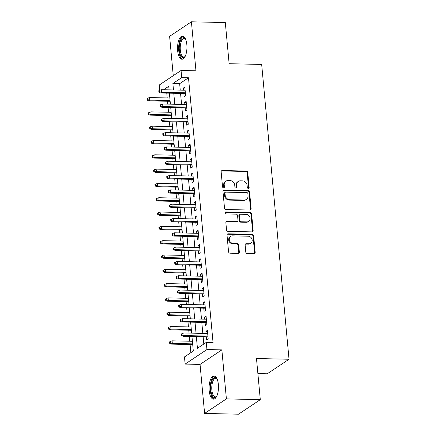 <?xml version="1.0" encoding="UTF-8"?>
<svg xmlns="http://www.w3.org/2000/svg" width="436" height="436" viewBox="0 0 436 436"><rect width="100%" height="100%" fill="white"/><g stroke="black" fill="none" stroke-linecap="round" stroke-linejoin="round"><path stroke-width="0.65" d="M248.313 188.39A1.019 0.894 56.3 0 0 249.152 187.425L247.768 172.503A1.455 1.281 56.3 0 0 246.307 171.065L222.355 170.525A1.455 1.281 56.3 0 0 221.15 171.898L222.534 186.826A1.019 0.894 56.3 0 0 224.398 186.87L224.218 184.935A4.66 4.098 56.3 0 1 225.892 181.153A4.66 4.098 56.3 0 1 228.061 180.537L230.061 180.58A4.66 4.098 56.3 0 1 234.737 185.175L234.911 187.104A1.019 0.894 56.3 0 0 236.41 187.976A1.019 0.894 56.3 0 0 236.775 187.148L236.595 185.213A4.66 4.098 56.3 0 1 238.269 181.43A4.66 4.098 56.3 0 1 240.438 180.815L242.438 180.864A4.66 4.098 56.3 0 1 247.114 185.453L247.294 187.387A1.019 0.894 56.3 0 0 248.313 188.39M248.449 188.379A1.019 0.894 56.3 0 0 248.564 187.818L247.179 172.896A1.455 1.281 56.3 0 0 245.719 171.462L221.761 170.917A1.455 1.281 56.3 0 0 221.412 170.961M223.695 187.823A1.019 0.894 56.3 0 0 223.81 187.262L223.63 185.327L224.218 184.935M236.072 188.101A1.019 0.894 56.3 0 0 236.187 187.54L236.007 185.611L236.595 185.213M218.371 384.492A11.576 4.703 -88.7 0 0 214.032 375.985A11.576 4.703 -88.7 0 0 209.176 390.623A11.576 4.703 -88.7 0 0 213.509 399.136A11.576 4.703 -88.7 0 0 218.371 384.492M186.837 44.608A11.576 4.703 -88.7 0 0 182.504 36.101A11.576 4.703 -88.7 0 0 177.643 50.739A11.576 4.703 -88.7 0 0 181.981 59.247A11.576 4.703 -88.7 0 0 186.837 44.608M245.795 252.15A1.455 1.281 56.3 0 0 247.256 253.583L253.975 253.736A1.455 1.281 56.3 0 0 255.18 252.362L253.643 235.783A1.455 1.281 56.3 0 0 252.177 234.35L228.224 233.805A1.455 1.281 56.3 0 0 227.02 235.184L228.562 251.757A1.455 1.281 56.3 0 0 230.023 253.191L238.138 253.376A1.455 1.281 56.3 0 0 239.342 252.003L238.683 244.907A1.455 1.281 56.3 0 0 237.222 243.473L233.195 243.381A3.897 3.423 56.3 0 1 229.516 240.568A3.897 3.423 56.3 0 1 230.682 236.383A3.897 3.423 56.3 0 1 232.497 235.865L248.269 236.225A3.897 3.423 56.3 0 1 251.948 239.037A3.897 3.423 56.3 0 1 250.782 243.223A3.897 3.423 56.3 0 1 248.967 243.74L246.34 243.68A1.455 1.281 56.3 0 0 245.136 245.054L245.795 252.15M260.297 399.659L238.492 414.2L204.598 413.432L226.398 398.891L260.297 399.659L256.482 358.517L289.024 359.253L261.676 64.446L229.134 63.711L225.314 22.568L191.415 21.8L195.966 70.817L181.049 70.479L181.714 77.635L188.494 77.788L213.051 342.538L206.272 342.385L206.936 349.541L185.137 364.082L184.472 356.926L193.311 351.029L191.96 336.456M226.398 398.891L221.853 349.879L206.936 349.541M249.926 210.048A1.455 1.281 56.3 0 0 251.125 208.675L249.588 192.096A1.455 1.281 56.3 0 0 248.128 190.663L224.169 190.123A1.455 1.281 56.3 0 0 222.97 191.497L224.507 208.07A1.455 1.281 56.3 0 0 225.968 209.503L249.926 210.048M251.616 213.94L253.153 230.519A1.455 1.281 56.3 0 1 251.954 231.892L227.995 231.347A1.455 1.281 56.3 0 1 226.535 229.914L225.875 222.823A1.455 1.281 56.3 0 1 227.074 221.444L236.792 221.668A1.455 1.281 56.3 0 0 237.991 220.289L237.555 215.586A1.455 1.281 56.3 0 0 236.094 214.152L225.979 213.923A1.019 0.894 56.3 0 1 225.799 211.956L250.155 212.506A1.455 1.281 56.3 0 1 251.616 213.94L251.027 214.332L252.564 230.911L253.153 230.519M191.415 21.8L169.615 36.341L173.261 75.668M183.85 93.495L184.139 96.645L185.616 95.664L184.82 87.075L183.343 88.056L183.54 90.187M185.175 107.806L185.469 110.957L186.94 109.976L186.145 101.386L184.673 102.367L184.869 104.498M186.504 122.118L186.799 125.268L188.27 124.282L187.475 115.698L185.998 116.679L186.199 118.81M187.834 136.43L188.123 139.58L189.595 138.594L188.799 130.01L187.327 130.991L187.524 133.122M189.159 150.742L189.453 153.886L190.924 152.905L190.129 144.321L188.657 145.302L188.853 147.433M190.488 165.053L190.777 168.198L192.254 167.217L191.459 158.628L189.982 159.614L190.178 161.745M191.813 179.365L192.107 182.51L193.579 181.529L192.783 172.939L191.311 173.926L191.508 176.051M193.143 193.671L193.437 196.821L194.908 195.84L194.113 187.251L192.636 188.232L192.837 190.363M194.472 207.983L194.761 211.133L196.233 210.152L195.437 201.563L193.965 202.544L194.162 204.675M195.797 222.295L196.091 225.445L197.563 224.458L196.767 215.875L195.295 216.856L195.492 218.986M197.127 236.606L197.415 239.756L198.892 238.77L198.091 230.186L196.62 231.167L196.816 233.298M198.451 250.918L198.745 254.063L200.217 253.082L199.421 244.498L197.949 245.479L198.146 247.61M199.781 265.23L200.075 268.374L201.546 267.393L200.751 258.81L199.274 259.791L199.475 261.922M201.11 279.541L201.399 282.686L202.871 281.705L202.075 273.116L200.604 274.102L200.8 276.228M202.435 293.848L202.729 296.998L204.201 296.017L203.405 287.428L201.933 288.409L202.13 290.54M203.765 308.159L204.053 311.309L205.53 310.328L204.729 301.739L203.258 302.72L203.454 304.851M205.089 322.471L205.383 325.621L206.855 324.635L206.059 316.051L204.588 317.032L204.784 319.163M188.494 77.788L179.654 83.679L180.248 90.116M180.559 93.424L181.578 104.422M181.883 107.736L182.907 118.734M183.213 122.042L184.232 133.045M184.542 136.354L185.562 147.357M185.867 150.665L186.886 161.669M187.197 164.977L188.216 175.981M188.521 179.289L189.546 190.292M189.851 193.6L190.87 204.598M191.181 207.912L192.2 218.91M192.505 222.218L193.524 233.222M193.835 236.53L194.854 247.534M195.159 250.842L196.184 261.845M196.489 265.153L197.508 276.157M197.813 279.465L198.838 290.469M199.143 293.777L200.162 304.78M200.473 308.089L201.492 319.087M201.797 322.395L202.822 333.398M203.127 336.706L203.808 344.031M206.419 336.783L206.708 339.933L208.185 338.946L207.389 330.363L205.912 331.344L206.114 333.475M166.765 93.108L167.211 97.942M167.517 101.256L167.784 104.111M168.089 107.419L168.536 112.254M168.846 115.562L169.108 118.423M169.419 121.731L169.866 126.565M170.171 129.874L170.438 132.735M170.743 136.043L171.195 140.877M171.501 144.185L171.768 147.046M172.073 150.355L172.52 155.189M172.83 158.497L173.092 161.358M173.403 164.666L173.85 169.5M174.155 172.809L174.422 175.664M174.727 178.978L175.174 183.812M175.485 187.12L175.746 189.976M176.057 193.284L176.504 198.118M176.809 201.432L177.076 204.288M177.381 207.596L177.834 212.43M178.139 215.738L178.406 218.6M178.711 221.908L179.158 226.742M179.469 230.05L179.73 232.911M180.041 236.219L180.488 241.054M180.793 244.362L181.06 247.223M181.365 250.531L181.812 255.365M182.123 258.673L182.384 261.535M182.695 264.843L183.142 269.677M183.447 272.985L183.714 275.846M184.019 279.154L184.472 283.989M184.777 287.297L185.044 290.153M185.349 293.466L185.796 298.3M186.101 301.608L186.368 304.464M186.673 307.772L187.126 312.607M187.431 315.92L187.698 318.776M188.003 322.084L188.45 326.918M188.761 330.226L189.022 333.088M189.333 336.396L189.78 341.23M190.085 344.538L190.843 352.675M257.878 373.581L267.219 373.794L289.024 359.253M221.853 349.879L200.048 364.42L204.598 413.432M200.048 364.42L185.137 364.082M159.729 90.241L159.244 85.02L181.049 70.479M196.347 336.554L197.432 348.282L206.272 342.385M181.714 77.635L172.874 83.527L173.468 89.958M173.779 93.271L174.798 104.269M175.103 107.578L176.128 118.581M176.433 121.889L177.452 132.893M177.763 136.201L178.782 147.205M179.087 150.513L180.106 161.516M180.417 164.824L181.436 175.828M181.741 179.136L182.766 190.134M183.071 193.448L184.09 204.446M184.401 207.754L185.42 218.758M185.725 222.066L186.744 233.069M187.055 236.377L188.074 247.381M188.379 250.689L189.404 261.693M189.709 265.001L190.728 276.004M191.039 279.312L192.058 290.316M192.363 293.624L193.382 304.622M193.693 307.936L194.712 318.934M195.017 322.242L196.042 333.246M169.081 89.86L168.748 86.279L163.565 89.734M191.649 333.148L190.63 322.144M190.325 318.836L189.3 307.832M188.995 304.524L187.976 293.521M187.665 290.213L186.646 279.214M186.341 275.901L185.322 264.903M185.011 261.595L183.992 250.591M183.687 247.283L182.662 236.279M182.357 232.971L181.338 221.968M181.027 218.659L180.008 207.656M179.703 204.348L178.684 193.344M178.373 190.036L177.354 179.038M177.049 175.724L176.024 164.726M175.719 161.418L174.7 150.415M174.389 147.106L173.37 136.103M173.065 132.795L172.046 121.791M171.735 118.483L170.716 107.479M170.411 104.171L169.386 93.168M179.654 83.679L172.874 83.527M183.343 88.056L184.913 88.094M184.673 102.367L186.237 102.406M185.998 116.679L187.567 116.717M187.327 130.991L188.897 131.029M188.657 145.302L190.221 145.335M189.982 159.614L191.551 159.647M191.311 173.926L192.875 173.959M192.636 188.232L194.205 188.27M193.965 202.544L195.535 202.582M195.295 216.856L196.859 216.894M196.62 231.167L198.189 231.205M197.949 245.479L199.514 245.512M199.274 259.791L200.843 259.823M200.604 274.102L202.173 274.135M201.933 288.409L203.498 288.447M203.258 302.72L204.827 302.758M204.588 317.032L206.152 317.07M205.912 331.344L207.482 331.382M238.269 181.43L237.68 181.828A4.66 4.098 56.3 0 0 236.007 185.611M225.892 181.153L225.303 181.545A4.66 4.098 56.3 0 0 223.63 185.327M250.275 210.005A1.455 1.281 56.3 0 0 250.537 209.067L249 192.489A1.455 1.281 56.3 0 0 247.539 191.055L223.581 190.516A1.455 1.281 56.3 0 0 223.227 190.559M247.866 193.6A1.019 0.894 56.3 0 0 246.847 192.598L225.815 192.123A1.019 0.894 56.3 0 0 224.976 193.083L225.167 195.121A4.66 4.098 56.3 0 0 229.843 199.71L244.215 200.037A4.66 4.098 56.3 0 0 246.384 199.421A4.66 4.098 56.3 0 0 248.057 195.639L247.866 193.6M225.341 192.254L224.753 192.647A1.019 0.894 56.3 0 0 224.387 193.475L224.976 193.083M246.384 199.421L245.795 199.813A4.66 4.098 56.3 0 1 243.626 200.429L229.254 200.102A4.66 4.098 56.3 0 1 224.578 195.513L224.387 193.475M252.302 231.848A1.455 1.281 56.3 0 0 252.564 230.911M237.467 221.472L236.879 221.864A1.455 1.281 56.3 0 1 236.203 222.06L226.486 221.837A1.455 1.281 56.3 0 0 226.137 221.88M251.027 214.332A1.455 1.281 56.3 0 0 249.566 212.899L225.21 212.348A1.019 0.894 56.3 0 0 225.074 212.354M246.874 221.891A3.897 3.423 56.3 0 0 248.689 221.379A3.897 3.423 56.3 0 0 249.855 217.188A3.897 3.423 56.3 0 0 246.177 214.381L240.618 214.25A1.455 1.281 56.3 0 0 239.419 215.629L239.855 220.333A1.455 1.281 56.3 0 0 241.315 221.766L246.874 221.891L246.286 222.289A3.897 3.423 56.3 0 0 248.1 221.771L248.689 221.379M239.942 214.447L239.353 214.839A1.455 1.281 56.3 0 0 238.83 216.022L239.419 215.629M246.286 222.289L240.727 222.164A1.455 1.281 56.3 0 1 239.266 220.725L238.83 216.022M250.782 243.223L250.193 243.615A3.897 3.423 56.3 0 1 248.378 244.133L245.746 244.073A1.455 1.281 56.3 0 0 245.397 244.116M230.682 236.383L230.094 236.775A3.897 3.423 56.3 0 0 228.927 240.961A3.897 3.423 56.3 0 0 232.606 243.773L233.195 243.381M238.492 253.332A1.455 1.281 56.3 0 0 238.754 252.395L238.094 245.299A1.455 1.281 56.3 0 0 236.634 243.866L232.606 243.773M254.33 253.692A1.455 1.281 56.3 0 0 254.591 252.755L253.049 236.176A1.455 1.281 56.3 0 0 251.588 234.742L227.636 234.203A1.455 1.281 56.3 0 0 227.281 234.246M147.564 98.236L146.976 98.629L147.112 100.057L147.7 99.664L147.564 98.236L149.51 97.544L149.75 100.122L148.692 100.825L170.144 101.31M147.7 99.664L149.75 100.122L170.078 100.58M149.51 97.544L169.838 98.002M148.692 100.825L147.112 100.057M159.483 91.805L159.353 90.372L158.764 90.77L158.895 92.198L159.483 91.805L161.538 92.263L161.298 89.685L185.109 90.225M185.349 92.797L161.538 92.263L160.475 92.966L185.414 93.533M158.895 92.198L160.475 92.966M161.298 89.685L159.353 90.372M185.147 56.44A10.017 4.071 91.3 0 1 184.935 56.713A10.017 4.071 91.3 0 1 179.349 50.353A10.017 4.071 91.3 0 1 180.896 39.938A10.017 4.071 91.3 0 1 185.338 38.766A10.017 4.071 91.3 0 1 185.54 39.044M185.567 39.098A9.276 3.771 -88.7 0 0 184.215 38.439A9.276 3.771 -88.7 0 0 180.319 50.173A9.276 3.771 -88.7 0 0 183.796 56.991A9.276 3.771 -88.7 0 0 185.175 56.391M183.175 36.232A11.505 4.676 -88.7 0 0 178.76 50.745A11.505 4.676 -88.7 0 0 182.657 59.143M216.681 396.329A10.017 4.071 91.3 0 1 216.463 396.597A10.017 4.071 91.3 0 1 211.438 393.419A10.017 4.071 91.3 0 1 212.092 380.546A10.017 4.071 91.3 0 1 216.872 378.655A10.017 4.071 91.3 0 1 217.074 378.933M217.095 378.988A9.276 3.771 -88.7 0 0 215.744 378.323A9.276 3.771 -88.7 0 0 212.975 381.08A9.276 3.771 -88.7 0 0 211.983 391.136A9.276 3.771 -88.7 0 0 215.324 396.874A9.276 3.771 -88.7 0 0 216.703 396.275M214.703 376.121A11.505 4.676 -88.7 0 0 211.683 379.5A11.505 4.676 -88.7 0 0 210.386 391.495A11.505 4.676 -88.7 0 0 214.185 399.033M148.894 112.543L148.305 112.94L148.436 114.368L149.025 113.976L148.894 112.543L150.84 111.856L151.079 114.434L150.017 115.137L171.473 115.622M149.025 113.976L151.079 114.434L171.403 114.891M150.84 111.856L171.163 112.314M150.017 115.137L148.436 114.368M150.224 126.854L149.63 127.247L149.766 128.68L150.355 128.288L150.224 126.854L152.169 126.168L152.404 128.74L151.346 129.448L172.798 129.933M150.355 128.288L152.404 128.74L172.732 129.203M152.169 126.168L172.493 126.625M151.346 129.448L149.766 128.68M151.548 141.166L150.96 141.558L151.09 142.992L151.684 142.599L151.548 141.166L153.494 140.479L153.734 143.052L152.671 143.76L174.128 144.245M151.684 142.599L153.734 143.052L174.057 143.515M153.494 140.479L173.817 140.937M152.671 143.76L151.09 142.992M152.878 155.478L152.289 155.87L152.42 157.303L153.009 156.911L152.878 155.478L154.824 154.785L155.063 157.363L154.001 158.072L175.452 158.557M153.009 156.911L155.063 157.363L175.386 157.821M154.824 154.785L175.147 155.249M154.001 158.072L152.42 157.303M160.813 106.117L160.682 104.684L160.088 105.076L160.225 106.509L160.813 106.117L162.862 106.569L162.623 103.997L186.439 104.536M186.679 107.109L162.862 106.569L161.805 107.278L186.744 107.845M160.225 106.509L161.805 107.278M162.623 103.997L160.682 104.684M162.138 120.429L162.007 118.995L161.418 119.388L161.549 120.821L162.138 120.429L164.192 120.881L163.952 118.309L187.763 118.843M188.003 121.421L164.192 120.881L163.129 121.59L188.074 122.156M161.549 120.821L163.129 121.59M163.952 118.309L162.007 118.995M163.467 134.74L163.337 133.307L162.748 133.699L162.879 135.133L163.467 134.74L165.517 135.193L165.282 132.62L189.093 133.154M189.333 135.732L165.517 135.193L164.459 135.901L189.398 136.463M162.879 135.133L164.459 135.901M165.282 132.62L163.337 133.307M164.797 149.052L164.661 147.619L164.072 148.011L164.209 149.444L164.797 149.052L166.846 149.504L166.607 146.927L190.418 147.466M190.657 150.044L166.846 149.504L165.784 150.213L190.728 150.774M164.209 149.444L165.784 150.213M166.607 146.927L164.661 147.619M154.202 169.789L153.614 170.182L153.75 171.615L154.339 171.217L154.202 169.789L156.148 169.097L156.388 171.675L155.33 172.384L176.782 172.869M154.339 171.217L156.388 171.675L176.716 172.133M156.148 169.097L176.476 169.56M155.33 172.384L153.75 171.615M166.121 163.358L165.991 161.93L165.402 162.323L165.533 163.751L166.121 163.358L168.176 163.816L167.936 161.238L191.747 161.778M191.987 164.356L168.176 163.816L167.113 164.525L192.053 165.086M165.533 163.751L167.113 164.525M167.936 161.238L165.991 161.93M155.532 184.101L154.944 184.493L155.074 185.921L155.663 185.529L155.532 184.101L157.478 183.409L157.718 185.987L156.655 186.695L178.111 187.18M155.663 185.529L157.718 185.987L178.041 186.445M157.478 183.409L177.801 183.872M156.655 186.695L155.074 185.921M167.451 177.67L167.315 176.242L166.726 176.635L166.863 178.062L167.451 177.67L169.5 178.128L169.261 175.55L193.077 176.09M193.317 178.667L169.5 178.128L168.443 178.836L193.382 179.398M166.863 178.062L168.443 178.836M169.261 175.55L167.315 176.242M156.862 198.413L156.268 198.805L156.404 200.233L156.993 199.841L156.862 198.413L158.808 197.721L159.042 200.298L157.985 201.001L179.436 201.492M156.993 199.841L159.042 200.298L179.37 200.756M158.808 197.721L179.131 198.178M157.985 201.001L156.404 200.233M168.776 191.982L168.645 190.554L168.056 190.946L168.187 192.374L168.776 191.982L170.83 192.44L170.59 189.862L194.401 190.401M194.641 192.974L170.83 192.44L169.768 193.143L194.712 193.709M168.187 192.374L169.768 193.143M170.59 189.862L168.645 190.554M158.186 212.719L157.598 213.117L157.728 214.545L158.323 214.152L158.186 212.719L160.132 212.032L160.372 214.61L159.309 215.313L180.766 215.798M158.323 214.152L160.372 214.61L180.695 215.068M160.132 212.032L180.455 212.49M159.309 215.313L157.728 214.545M170.105 206.293L169.975 204.86L169.386 205.252L169.517 206.686L170.105 206.293L172.155 206.746L171.92 204.173L195.731 204.713M195.971 207.285L172.155 206.746L171.097 207.454L196.037 208.021M169.517 206.686L171.097 207.454M171.92 204.173L169.975 204.86M159.516 227.031L158.927 227.423L159.058 228.856L159.647 228.464L159.516 227.031L161.462 226.344L161.702 228.916L160.639 229.625L182.09 230.11M159.647 228.464L161.702 228.916L182.025 229.38M161.462 226.344L181.785 226.802M160.639 229.625L159.058 228.856M171.435 220.605L171.299 219.172L170.71 219.564L170.841 220.998L171.435 220.605L173.484 221.057L173.245 218.485L197.056 219.019M197.295 221.597L173.484 221.057L172.422 221.766L197.366 222.333M170.841 220.998L172.422 221.766M173.245 218.485L171.299 219.172M160.84 241.342L160.252 241.735L160.388 243.168L160.977 242.776L160.84 241.342L162.786 240.656L163.026 243.228L161.969 243.937L183.42 244.422M160.977 242.776L163.026 243.228L183.349 243.691M162.786 240.656L183.115 241.113M161.969 243.937L160.388 243.168M172.76 234.917L172.629 233.483L172.04 233.876L172.171 235.309L172.76 234.917L174.814 235.369L174.574 232.797L198.385 233.331M198.625 235.909L174.814 235.369L173.751 236.078L198.691 236.639M172.171 235.309L173.751 236.078M174.574 232.797L172.629 233.483M162.17 255.654L161.582 256.046L161.712 257.48L162.301 257.087L162.17 255.654L164.116 254.962L164.356 257.54L163.293 258.248L184.75 258.733M162.301 257.087L164.356 257.54L184.679 257.998M164.116 254.962L184.439 255.425M163.293 258.248L161.712 257.48M174.089 249.229L173.953 247.795L173.365 248.188L173.501 249.621L174.089 249.229L176.139 249.681L175.899 247.103L199.715 247.643M199.95 250.22L176.139 249.681L175.081 250.389L200.02 250.951M173.501 249.621L175.081 250.389M175.899 247.103L173.953 247.795M163.5 269.966L162.906 270.358L163.042 271.792L163.631 271.399L163.5 269.966L165.44 269.274L165.68 271.851L164.623 272.56L186.074 273.045M163.631 271.399L165.68 271.851L186.009 272.309M165.44 269.274L185.769 269.737M164.623 272.56L163.042 271.792M175.414 263.535L175.283 262.107L174.694 262.499L174.825 263.933L175.414 263.535L177.468 263.993L177.229 261.415L201.04 261.954M201.279 264.532L177.468 263.993L176.406 264.701L201.35 265.262M174.825 263.933L176.406 264.701M177.229 261.415L175.283 262.107M164.824 284.277L164.236 284.67L164.367 286.098L164.961 285.705L164.824 284.277L166.77 283.585L167.01 286.163L165.947 286.872L187.404 287.357M164.961 285.705L167.01 286.163L187.333 286.621M166.77 283.585L187.093 284.049M165.947 286.872L164.367 286.098M176.744 277.846L176.613 276.419L176.024 276.811L176.155 278.239L176.744 277.846L178.793 278.304L178.558 275.726L202.369 276.266M202.609 278.844L178.793 278.304L177.735 279.013L202.675 279.574M176.155 278.239L177.735 279.013M178.558 275.726L176.613 276.419M166.154 298.589L165.566 298.982L165.696 300.409L166.285 300.017L166.154 298.589L168.1 297.897L168.34 300.475L167.277 301.183L188.728 301.668M166.285 300.017L168.34 300.475L188.663 300.933M168.1 297.897L188.423 298.355M167.277 301.183L165.696 300.409M178.073 292.158L177.937 290.73L177.348 291.123L177.479 292.551L178.073 292.158L180.123 292.616L179.883 290.038L203.694 290.578M203.934 293.15L180.123 292.616L179.06 293.319L204.004 293.886M177.479 292.551L179.06 293.319M179.883 290.038L177.937 290.73M167.479 312.901L166.89 313.293L167.026 314.721L167.615 314.329L167.479 312.901L169.424 312.209L169.664 314.787L168.601 315.49L190.058 315.975M167.615 314.329L169.664 314.787L189.987 315.244M169.424 312.209L189.753 312.667M168.601 315.49L167.026 314.721M179.398 306.47L179.267 305.037L178.678 305.434L178.809 306.862L179.398 306.47L181.452 306.928L181.213 304.35L205.024 304.889M205.263 307.462L181.452 306.928L180.39 307.631L205.329 308.198M178.809 306.862L180.39 307.631M181.213 304.35L179.267 305.037M168.808 327.207L168.22 327.6L168.351 329.033L168.939 328.64L168.808 327.207L170.754 326.52L170.994 329.093L169.931 329.801L191.388 330.286M168.939 328.64L170.994 329.093L191.317 329.556M170.754 326.52L191.077 326.978M169.931 329.801L168.351 329.033M180.727 320.782L180.591 319.348L180.003 319.741L180.139 321.174L180.727 320.782L182.777 321.234L182.537 318.662L206.353 319.201M206.588 321.773L182.777 321.234L181.719 321.942L206.659 322.509M180.139 321.174L181.719 321.942M182.537 318.662L180.591 319.348M170.138 341.519L169.544 341.911L169.68 343.345L170.269 342.952L170.138 341.519L172.078 340.832L172.318 343.405L171.261 344.113L192.712 344.598M170.269 342.952L172.318 343.405L192.647 343.868M172.078 340.832L192.407 341.29M171.261 344.113L169.68 343.345M182.052 335.093L181.921 333.66L181.332 334.052L181.463 335.486L182.052 335.093L184.106 335.546L183.867 332.973L207.678 333.507M207.918 336.085L184.106 335.546L183.044 336.254L207.988 336.821M181.463 335.486L183.044 336.254M183.867 332.973L181.921 333.66M248.564 187.818L249.152 187.425M223.81 187.262L224.398 186.87M236.187 187.54L236.775 187.148M221.761 170.917L222.355 170.525M245.719 171.462L246.307 171.065M247.179 172.896L247.768 172.503M223.581 190.516L224.169 190.123M247.539 191.055L248.128 190.663M249 192.489L249.588 192.096M250.537 209.067L251.125 208.675M224.578 195.513L225.167 195.121M229.254 200.102L229.843 199.71M243.626 200.429L244.215 200.037M226.486 221.837L227.074 221.444M236.203 222.06L236.792 221.668M225.21 212.348L225.799 211.956M249.566 212.899L250.155 212.506M239.266 220.725L239.855 220.333M240.727 222.164L241.315 221.766M245.746 244.073L246.34 243.68M248.378 244.133L248.967 243.74M236.634 243.866L237.222 243.473M238.094 245.299L238.683 244.907M238.754 252.395L239.342 252.003M227.636 234.203L228.224 233.805M251.588 234.742L252.177 234.35M253.049 236.176L253.643 235.783M254.591 252.755L255.18 252.362"/></g></svg>
